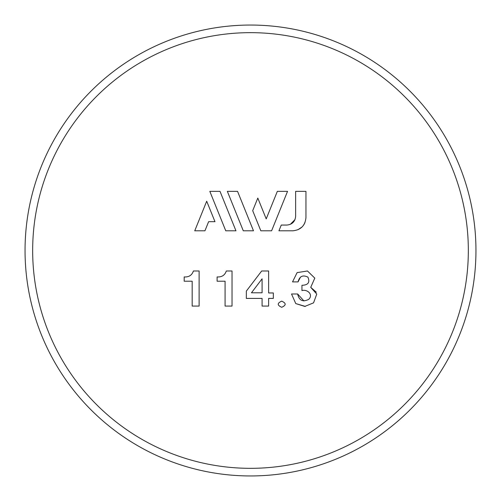 <?xml version="1.0" encoding="UTF-8"?>
<svg xmlns="http://www.w3.org/2000/svg" width="501" height="501" viewBox="0 0 501 501"><rect width="100%" height="100%" fill="white"/><g stroke="black" fill="none" stroke-linecap="round" stroke-linejoin="round"><path stroke-width="0.75" d="M227.348 191.338L243.292 230.798L253.487 230.798L237.543 191.338L227.348 191.338L231.224 200.926M300.45 277.153L298.057 281.894L292.54 281.894L297.093 272.625L307.47 270.978L314.797 278.124L310.733 287.342L316.294 292.208M305.328 306.405L295.765 303.581L291.519 293.987L297.65 293.987L303.938 300.969M246.342 291.094L261.672 270.991L268.624 270.991L268.624 292.966L273.327 292.966L273.327 298.414L268.624 298.414L268.624 306.08L262.079 306.08L262.079 298.414L246.342 298.414L246.342 291.094L261.672 270.991M209.819 191.338L225.757 230.798L235.952 230.798L220.008 191.338L209.819 191.338L213.689 200.926M277.347 191.338L266.213 218.893L257.802 198.07L252.698 210.689L260.827 230.798L271.605 230.798L287.543 191.338L277.347 191.338L266.213 218.893L264.528 214.729M297.907 229.759L302.078 226.959M303.738 224.943L304.946 222.669M281.261 225.055L278.938 230.798L292.791 230.798C300.775 230.028 305.165 225.638 305.948 217.634L305.948 191.338L295.64 191.338L295.64 216.282C295.127 221.605 292.202 224.529 286.866 225.055L281.261 225.055L278.938 230.798M294.97 219.645L290.336 224.342M204.94 230.798L208.623 221.68L214.967 221.68L206.7 201.208L194.745 230.798L204.94 230.798L205.679 228.97M214.967 221.68L213.313 217.584M292.54 281.894L297.093 272.625L307.47 270.978L314.797 278.124L310.733 287.342L316.757 294.087L313.557 302.854L304.815 306.424L295.765 303.581L291.519 293.987M297.65 293.987C299.091 300.537 302.779 302.328 308.716 299.36C313.682 294.676 307.213 288.971 301.94 290.58L301.94 285.301C308.19 285.107 310.169 282.382 307.896 277.128C302.817 274.654 299.535 276.239 298.057 281.894M251.452 292.797L262.079 278.825L262.079 292.797L251.452 292.797L254.583 288.682M281.706 301.145C286.309 303.193 286.309 305.234 281.7 307.276C277.097 305.228 277.103 303.186 281.706 301.145M250.5 25.05A225.45 225.45 0 0 1 445.746 363.225A225.45 225.45 0 0 1 55.254 363.225A225.45 225.45 0 0 1 250.5 25.05M257.802 198.07L252.698 210.689L260.827 230.798M271.605 230.798L287.543 191.338M253.487 230.798L237.543 191.338M235.952 230.798L220.008 191.338M206.7 201.208L194.745 230.798M192.171 306.08L192.171 281.211L184.199 281.211L184.199 276.953C188.915 277.216 191.983 275.231 193.399 270.991L199.122 270.991L199.122 306.08L192.171 306.08M225.081 306.08L225.081 281.211L217.108 281.211L217.108 276.953C221.83 277.216 224.893 275.231 226.308 270.991L232.032 270.991L232.032 306.08L225.081 306.08M250.5 32.659A217.841 217.841 0 0 1 439.152 359.417A217.841 217.841 0 0 1 61.848 359.417A217.841 217.841 0 0 1 250.5 32.659"/></g></svg>
